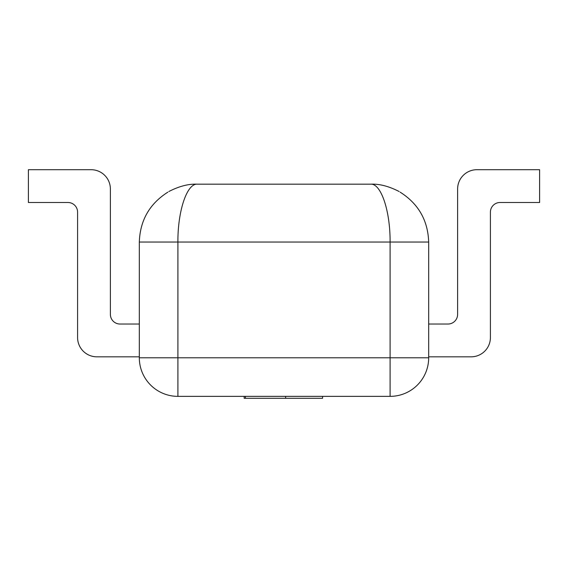 <?xml version="1.0" encoding="UTF-8"?>
<svg xmlns="http://www.w3.org/2000/svg" width="568" height="568" viewBox="0 0 568 568"><rect width="100%" height="100%" fill="white"/><g stroke="black" fill="none" stroke-linecap="round" stroke-linejoin="round"><path stroke-width="0.85" d="M177.905 396.365A38.581 38.581 0 0 1 139.323 357.783L177.905 357.783L177.905 396.365L390.095 396.365L390.095 357.783L177.905 357.783L177.905 242.046C177.685 211.111 186.879 183.521 197.195 184.174L370.805 184.174C381.121 183.521 390.315 211.111 390.095 242.046L390.095 357.783L428.677 357.783A38.581 38.581 0 0 1 390.095 396.365M428.677 357.783L428.677 242.046L139.323 242.046C140.062 220.384 149.583 203.749 167.879 192.14C149.583 203.749 140.062 220.384 139.323 242.046L139.323 357.783M428.677 242.046C427.938 220.384 418.417 203.749 400.12 192.14C418.417 203.749 427.938 220.384 428.677 242.046M471.12 356.825L428.677 356.825L471.12 356.825A19.291 19.291 0 0 0 490.411 337.534L490.411 212.141A9.642 9.642 0 0 1 500.053 202.499L539.6 202.499L539.6 169.704L476.907 169.704A19.291 19.291 0 0 0 457.616 188.995L457.616 314.381A9.642 9.642 0 0 1 447.967 324.03L428.677 324.03M457.616 314.381A9.642 9.642 0 0 1 447.967 324.03M539.6 169.704L476.907 169.704M490.411 212.141A9.642 9.642 0 0 1 500.053 202.499M139.323 324.03L120.033 324.03A9.642 9.642 0 0 1 110.384 314.381L110.384 188.995A19.291 19.291 0 0 0 91.093 169.704L28.4 169.704L28.4 202.499L67.947 202.499A9.642 9.642 0 0 1 77.589 212.141L77.589 337.534A19.291 19.291 0 0 0 96.879 356.825L139.323 356.825M120.033 324.03A9.642 9.642 0 0 1 110.384 314.381L110.384 188.995L110.384 314.381A9.642 9.642 0 0 0 120.033 324.03M77.589 212.141L77.589 337.534L77.589 212.141A9.642 9.642 0 0 0 67.947 202.499A9.642 9.642 0 0 1 77.589 212.141M244.155 396.365L244.155 398.296L245.419 398.296L245.419 396.365M285.633 396.365L285.633 398.296L245.419 398.296M322.581 396.365L322.581 398.296L285.633 398.296M168.866 191.515C179.133 186.24 188.569 183.791 197.195 184.174M399.134 191.515C388.867 186.24 379.431 183.791 370.805 184.174"/></g></svg>
